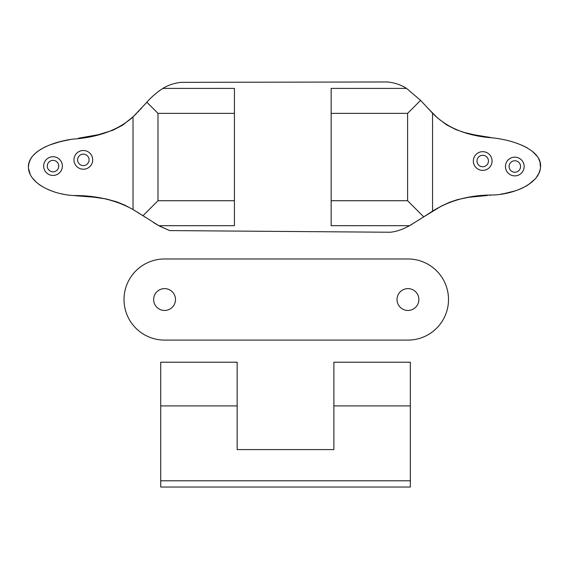<?xml version="1.0" encoding="UTF-8"?>
<svg xmlns="http://www.w3.org/2000/svg" width="569" height="569" viewBox="0 0 569 569"><rect width="100%" height="100%" fill="white"/><g stroke="black" fill="none" stroke-linecap="round" stroke-linejoin="round"><path stroke-width="0.85" d="M410.327 487.028L280.012 487.028L410.327 487.028L410.327 480.791L160.721 480.791L160.721 487.028L280.012 487.028L160.721 487.028M333.882 405.903L410.327 405.903L410.327 362.225L333.882 362.225L333.882 449.588L237.159 449.588L237.159 362.225L160.721 362.225L160.721 480.791M410.327 405.903L410.327 480.791M274.72 487.028L280.012 487.028M418.862 299.529A10.918 10.918 0 0 1 402.482 308.988A10.918 10.918 0 0 1 402.482 290.076A10.918 10.918 0 0 1 418.862 299.529M175.494 299.529A10.918 10.918 0 0 1 159.114 308.988A10.918 10.918 0 0 1 159.114 290.076A10.918 10.918 0 0 1 175.494 299.529M407.945 340.091A40.563 40.563 0 0 0 448.507 299.529A40.563 40.563 0 0 0 407.945 258.973L164.576 258.973A40.563 40.563 0 0 0 124.014 299.529A40.563 40.563 0 0 0 164.576 340.091L407.945 340.091M520.564 166.497A5.726 5.726 0 0 1 511.972 171.461A5.726 5.726 0 0 1 511.972 161.532A5.726 5.726 0 0 1 520.564 166.497M58.749 166.098A5.726 5.726 0 0 0 50.157 161.134A5.726 5.726 0 0 0 50.157 171.056A5.726 5.726 0 0 0 58.749 166.098M405.669 87.854L406.565 88.394L331.151 88.394L331.151 225.68L409.559 225.68L423.741 216.867L407.596 200.722L331.151 200.722L407.596 200.722L407.596 113.359L420.591 100.357L406.565 88.394C400.839 84.781 394.431 82.64 387.34 81.972L181.362 82.341C174.562 83.003 168.403 85.023 162.876 88.394C156.624 92.491 151.29 97.107 146.873 102.242L157.99 113.359L234.428 113.359L234.428 88.394L162.876 88.394L159.121 90.898M487.377 195.501L468.771 197.279L457.625 199.584L449.745 202.223L441.43 206.035L423.741 216.867L432.554 211.142C449.923 200.267 470.186 194.89 493.351 195.003C515.606 194.107 539.803 182.798 540.529 167.115C542.115 151.496 518.082 140.835 493.167 137.904C467.014 136.119 446.814 127.89 432.554 113.21L420.591 100.357M331.151 113.359L407.596 113.359L331.151 113.359M514.796 157.151A9.36 9.36 0 0 1 522.904 171.191A9.36 9.36 0 0 1 506.695 171.191A9.36 9.36 0 0 1 514.796 157.151M482.718 151.667A9.36 9.36 0 0 1 490.819 165.707A9.36 9.36 0 0 1 474.61 165.707A9.36 9.36 0 0 1 482.718 151.667M146.873 102.242L133.025 116.93C118.345 129.974 98.309 137.371 72.924 139.12C48.927 142.314 26.821 153.196 28.493 168.147C29.332 183.161 52.021 194.385 73.529 195.537C95.933 195.352 115.77 200.011 133.025 209.513L142.968 215.736L157.99 200.722L234.428 200.722L157.99 200.722L157.99 113.359L234.428 113.359L234.428 225.68L158.836 225.68L169.647 230.58L159.683 226.149M140.323 214.015L158.836 225.68M53.024 156.738A9.36 9.36 0 0 1 61.125 170.778A9.36 9.36 0 0 1 44.915 170.778A9.36 9.36 0 0 1 53.024 156.738M83.344 150.508A9.36 9.36 0 0 1 91.453 164.548A9.36 9.36 0 0 1 75.236 164.548A9.36 9.36 0 0 1 83.344 150.508M482.718 166.753A5.726 5.726 0 0 0 487.676 158.161A5.726 5.726 0 0 0 477.754 158.161A5.726 5.726 0 0 0 482.718 166.753M158.381 225.431L153.879 222.785M144.91 217.009L144.448 216.711M139.497 213.489L136.937 211.874M135.138 210.772L133.957 210.061M133.032 209.52L124.789 205.153M124.59 205.053L116.745 201.839L106.268 198.958L94.12 197.201L75.25 195.7M62.362 193.922L61.978 193.844M53.927 191.767L48.714 189.847M41.117 185.857L38.756 184.207M36.551 182.414L32.838 178.51M30.2 174.32L28.521 168.509M28.45 166.66L29.005 162.919L30.541 159.185M30.584 159.114L31.772 157.243M33.201 155.444L36.757 152.072M37.049 151.845L41.601 148.786M43.955 147.506L46.878 146.126M49.802 144.931L59.183 141.98M59.404 141.923L62.64 141.14M62.818 141.098L66.303 140.351M66.566 140.301L70.165 139.611M78.458 138.21L98.359 134.704L113.06 130.187L122.705 125.123L133.751 116.232M134.455 115.55L136.432 113.565M137.862 112.079L139.064 110.791M139.931 109.86L141.93 107.669M145.906 103.295L146.766 102.356M403.144 86.467L405.583 87.804M427.44 107.783L437.49 117.925L446.252 124.604M446.701 124.888L455.989 129.647L464.432 132.527L474.425 134.839L490.606 137.499M521.922 145.223L527.122 147.791M532.001 151.034L537.129 156.24M538.366 158.154L539.953 161.873L540.5 167.499M540.209 169.398L538.843 173.381L536.325 177.457M534.789 179.278L528.324 184.74M528.103 184.889L525.749 186.333M523.252 187.67L518.487 189.762M515.571 190.807L504.17 193.602M503.949 193.645L500.99 194.107M490.378 195.267L489.71 195.316M411.835 224.406L410.157 225.352M83.344 165.6A5.726 5.726 0 0 0 88.302 157.001A5.726 5.726 0 0 0 78.38 157.001A5.726 5.726 0 0 0 83.344 165.6M169.647 230.58L390.206 232.244C396.223 231.675 402.674 229.485 409.559 225.68M160.721 405.903L237.159 405.903M432.554 211.142L432.554 113.21M133.025 116.93L133.025 209.513"/></g></svg>
